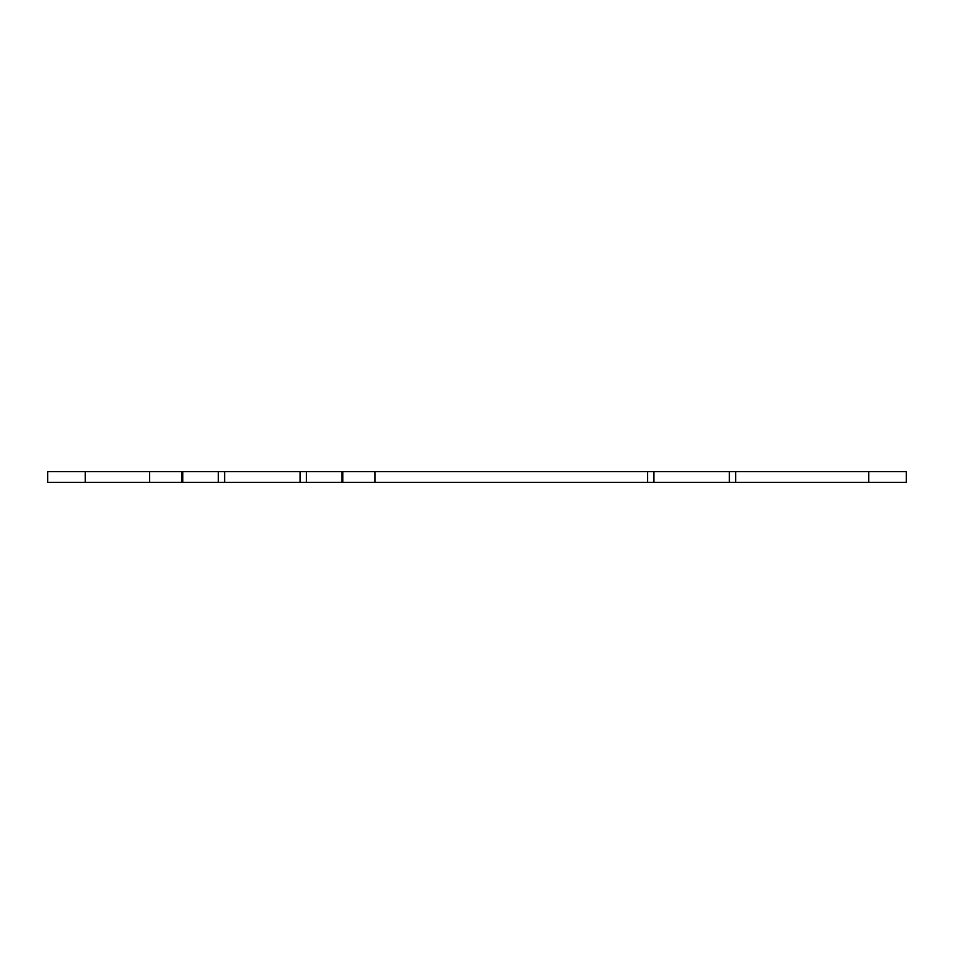 <?xml version="1.0" encoding="UTF-8"?>
<svg xmlns="http://www.w3.org/2000/svg" width="954" height="954" viewBox="0 0 954 954"><rect width="100%" height="100%" fill="white"/><g stroke="black" fill="none" stroke-linecap="round" stroke-linejoin="round"><path stroke-width="1.43" d="M47.7 482.366L85.264 482.366L85.264 471.634L47.7 471.634L47.7 482.366M85.264 471.634L868.736 471.634L868.736 482.366L85.264 482.366M868.736 482.366L906.3 482.366L906.3 471.634L868.736 471.634M218.347 482.366L218.347 471.634M182.751 482.366L182.751 471.634M224.631 482.366L224.631 471.634M300.069 482.366L300.069 471.634M306.353 471.634L306.353 482.366M729.369 482.366L729.369 471.634M735.653 471.634L735.653 482.366M647.647 482.366L647.647 471.634M653.931 482.366L653.931 471.634M375.041 482.366L375.041 471.634M341.949 482.366L341.949 471.634M149.659 482.366L149.659 471.634M342.844 482.366L342.844 471.634M181.856 482.366L181.856 471.634"/></g></svg>
